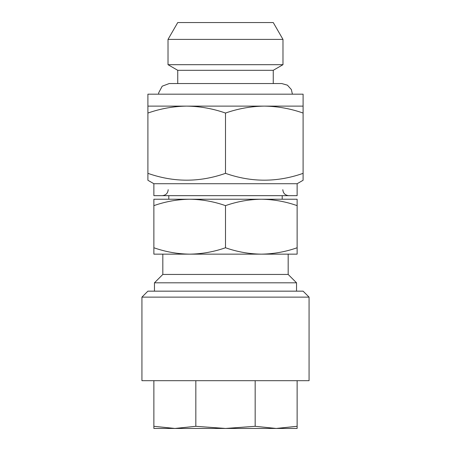 <?xml version="1.0" encoding="UTF-8"?>
<svg xmlns="http://www.w3.org/2000/svg" width="451" height="451" viewBox="0 0 451 451"><rect width="100%" height="100%" fill="white"/><g stroke="black" fill="none" stroke-linecap="round" stroke-linejoin="round"><path stroke-width="0.68" d="M154.468 291.16L154.468 282.805L296.532 282.805L288.178 274.445L288.178 254.15M154.468 282.805L162.822 274.445L162.822 254.15M168.792 199.235L168.792 195.655M282.208 195.655L282.208 199.235M141.93 297.13L309.07 297.13L309.07 380.695L141.93 380.695L141.93 297.13L147.9 291.16L303.1 291.16L309.07 297.13M147.9 106.12L147.9 113.049C160.556 108.612 173.488 106.301 186.703 106.12L147.9 106.12L147.9 94.18L303.1 94.18L303.1 180.27L297.13 183.715L297.13 195.655L153.87 195.655L153.87 183.715L147.9 180.27L147.9 173.342C173.776 182.458 199.641 182.458 225.5 173.342C251.359 182.458 277.224 182.458 303.1 173.342L303.1 180.27M225.5 173.342L225.5 113.049C212.844 108.612 199.911 106.301 186.703 106.12L264.297 106.12C277.512 106.301 290.444 108.612 303.1 113.049M196.76 39.4L282.98 39.4L273.255 22.55L177.745 22.55L168.02 39.4L196.76 39.4M177.745 83.553L177.745 70.305L168.02 64.685L282.98 64.685L282.98 39.4M177.745 70.305L273.255 70.305L282.98 64.685M225.5 113.049C238.156 108.612 251.089 106.301 264.297 106.12L303.1 106.12M147.9 113.049L147.9 180.27M225.5 428.45L153.87 428.45L153.87 426.302L174.853 428.45L195.83 426.302L225.5 428.45L276.147 428.45L255.17 426.302L225.5 428.45M297.13 428.45L276.147 428.45L297.13 426.302L297.13 428.45M297.13 380.695L297.13 426.302M255.17 380.695L255.17 426.302M195.83 380.695L195.83 426.302M153.87 380.695L153.87 426.302M189.685 199.235C201.879 199.404 213.819 201.541 225.5 205.633C237.181 201.541 249.121 199.404 261.315 199.235C273.509 199.404 285.449 201.541 297.13 205.633L297.13 199.235L189.685 199.235C177.491 199.404 165.551 201.541 153.87 205.633L153.87 199.235L189.685 199.235M297.13 247.757C285.449 251.85 273.509 253.981 261.315 254.15L297.13 254.15L297.13 205.633M225.5 247.757C213.819 251.85 201.879 253.981 189.685 254.15L261.315 254.15C249.121 253.981 237.181 251.85 225.5 247.757L225.5 205.633M153.87 247.757L153.87 254.15L189.685 254.15C177.491 253.981 165.551 251.85 153.87 247.757L153.87 205.633M162.822 274.445L288.178 274.445M153.87 183.715L297.13 183.715M282.805 189.685C283.155 193.31 285.145 195.3 288.775 195.655M281.621 83.553L169.21 83.553L162.208 86.186L158.667 92.85L158.589 94.18M292.411 94.18L291.352 89.546L287.434 85.177L281.79 83.553M296.532 291.16L296.532 282.805M168.195 189.685C167.845 193.31 165.855 195.3 162.225 195.655M169.542 83.553L169.21 83.553M168.02 64.685L168.02 39.4M273.255 83.553L273.255 70.305"/></g></svg>
